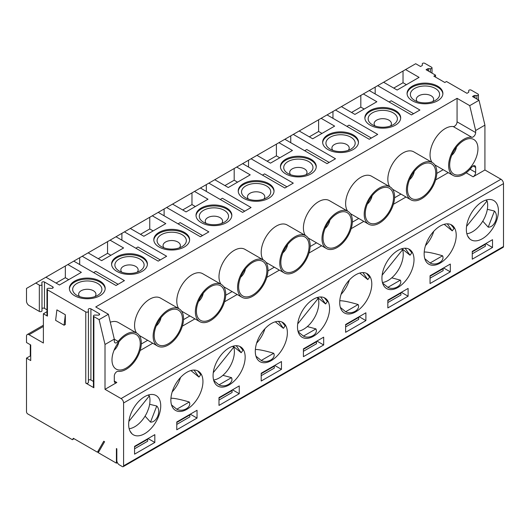 <?xml version="1.0" encoding="UTF-8"?>
<svg xmlns="http://www.w3.org/2000/svg" width="530" height="530" viewBox="0 0 530 530"><rect width="100%" height="100%" fill="white"/><g stroke="black" fill="none" stroke-linecap="round" stroke-linejoin="round"><path stroke-width="0.79" d="M498.432 210.927A22.684 13.098 120 0 0 493.735 200.539A22.684 13.098 120 0 0 482.393 201.665A22.684 13.098 120 0 0 467.573 221.653A22.684 13.098 120 0 0 471.051 239.832A22.684 13.098 120 0 0 488.534 233.756A22.684 13.098 120 0 0 498.432 210.927M487.335 209.304L494.45 211.053C499.207 215.776 494.642 227.575 488.209 227.151L482.777 221.169M488.209 227.151L494.45 211.053M405.569 69.569L383.614 82.243L397.122 90.04L419.078 77.373L405.569 69.569L415.699 63.726L420.529 66.508L421.933 65.7A1.491 0.861 -0 0 0 422.37 65.091A1.491 0.861 -0 0 0 422.364 65.044L422.271 63.984A1.491 0.861 180 0 1 422.271 63.944A1.491 0.861 180 0 1 423.192 63.143A1.491 0.861 180 0 1 424.815 63.335L431.572 67.231A1.491 0.861 180 0 1 432.01 67.84A1.491 0.861 180 0 1 430.44 68.701L428.604 68.648A1.491 0.861 -0 0 0 427.471 68.9L426.067 69.708L435.541 75.174L435.567 77.148M414.645 100.402L414.645 100.402A14.628 8.447 180 0 1 414.645 88.457A14.628 8.447 180 0 1 435.329 88.457A14.628 8.447 180 0 1 435.329 100.402A14.628 8.447 180 0 1 414.645 100.402M432.659 101.621A8.659 4.995 0 0 0 433.639 99.302A8.659 4.995 0 0 0 428.3 94.684A8.659 4.995 0 0 0 418.866 95.771A8.659 4.995 0 0 0 416.328 99.302A8.659 4.995 0 0 0 417.315 101.621M406.411 84.681L403.032 82.733L403.032 71.033M413.585 113.685L391.213 100.766L389.106 101.985M375.174 87.119L369.264 90.531L411.479 114.904L419.919 110.028L377.704 85.655L375.174 87.119L375.174 93.943M485.745 200.135L487.07 200.903A21.491 12.409 -60 0 1 486.242 213.703L484.93 217.068A21.491 12.409 -60 0 1 466.857 233.763M472.263 259.183L492.522 247.483L492.522 239.686L472.263 251.379L472.263 259.183M472.263 251.869L485.348 244.317L485.135 243.946L485.772 243.581L492.522 247.483M472.263 253.817L485.348 246.264L485.348 244.317M435.541 75.174L433.851 76.154L444.822 82.488L446.512 81.514L466.957 93.32L468.368 92.505A1.491 0.861 -0 0 0 468.798 91.895A1.491 0.861 -0 0 0 468.798 91.856L468.705 90.796A1.491 0.861 180 0 1 468.699 90.749A1.491 0.861 180 0 1 469.62 89.954A1.491 0.861 180 0 1 471.25 90.14L478.007 94.042A1.491 0.861 180 0 1 478.444 94.651A1.491 0.861 180 0 1 476.874 95.513L475.039 95.453A1.491 0.861 -0 0 0 473.906 95.705L472.502 96.52L479.014 100.283L484.923 125.14L484.923 169.984L500.969 179.239A3.584 2.067 60 0 1 503.5 183.632L123.589 402.972A3.584 2.067 -120 0 0 121.059 398.58L500.969 179.239M407.093 93.943A17.907 10.342 180 0 1 418.521 84.787A17.907 10.342 180 0 1 437.647 87.119A17.907 10.342 180 0 1 442.875 93.943M437.647 86.145A17.907 10.342 180 0 1 442.894 93.452A17.907 10.342 180 0 1 424.987 103.794A17.907 10.342 180 0 1 407.073 93.452A17.907 10.342 180 0 1 418.13 83.906A17.907 10.342 180 0 1 437.647 86.145M470.07 169.202L475.642 172.416L475.642 167.434A3.584 2.067 -60 0 0 474.9 165.797A3.584 2.067 -60 0 0 471.779 167.175A21.491 12.409 -60 0 1 453.077 175.43A21.491 12.409 -60 0 1 451.891 152.832A21.491 12.409 -60 0 1 471.779 137.277L453.21 126.557A21.491 12.409 120 0 0 434.686 139.576A21.491 12.409 120 0 0 432.036 162.399M451.745 155.316A8.957 5.167 120 0 0 456.482 147.115M450.891 224.588L454.038 228.397L452.242 230.855L447.313 223.852M440.178 226.038A22.684 13.098 120 0 0 425.365 246.026A22.684 13.098 120 0 0 428.836 264.205A22.684 13.098 120 0 0 446.32 258.123A22.684 13.098 120 0 0 456.224 235.293A22.684 13.098 120 0 0 451.527 224.912A22.684 13.098 120 0 0 440.178 226.038M425.471 245.668A22.684 13.098 120 0 0 433.785 231.265M452.242 230.855L444.167 224.316M424.212 252.008C427.664 251.935 433.785 253.188 442.57 255.785C445.16 260.979 436.011 266.272 430.075 262.999L424.795 258.68M430.075 262.999L442.57 255.785M364.885 118.316A17.907 10.342 180 0 1 376.313 109.16A17.907 10.342 180 0 1 395.433 111.492A17.907 10.342 180 0 1 400.66 118.316M372.431 124.775L372.431 124.775A14.628 8.447 180 0 1 372.431 112.83A14.628 8.447 180 0 1 393.114 112.83A14.628 8.447 180 0 1 393.114 124.775A14.628 8.447 180 0 1 372.431 124.775M369.264 90.531L363.355 93.943L376.863 101.74L354.915 114.414L341.406 106.616L335.497 110.028L377.704 134.401L369.264 139.271L327.05 114.904L293.282 134.401L335.497 158.768L327.05 163.644L284.842 139.271L251.068 158.768L293.282 183.141L284.842 188.018L242.627 163.644L208.86 183.141L251.068 207.515L242.627 212.384L200.413 188.018L166.645 207.515L208.86 231.882L200.413 236.758L158.205 212.384L124.431 231.882L166.645 256.255L158.205 261.131L115.991 236.758L82.223 256.255L124.431 280.628L115.991 285.498L73.776 261.131L26.5 288.426L26.5 301.1A3.584 2.067 -120 0 0 29.031 305.485L39.333 311.428A1.55 0.894 -0 0 0 41.022 311.627A1.55 0.894 -0 0 0 41.983 310.799A1.55 0.894 -0 0 0 41.983 310.752L41.983 284.524M363.355 93.943L360.824 95.407L360.824 107.106L364.196 109.054M430.049 276.243L443.133 268.683L442.928 268.319L443.557 267.955L450.315 271.857L450.315 264.053L430.049 275.752L430.049 283.55L450.315 271.857M332.959 118.316L332.959 111.492L335.497 110.028M371.378 138.052L349.005 125.14L346.892 126.359M99.103 451.222L97.414 452.203L103.747 441.232L104.595 441.722L98.262 452.686L116.414 463.167L117.375 462.61M116.414 463.167L116.414 448.546L116.832 448.791L116.832 460.484A3.584 2.067 -120 0 0 119.369 464.876L122.324 466.579A1.789 1.034 -120 0 0 123.218 466.665A1.789 1.034 -120 0 0 123.589 465.85L123.589 402.972M82.223 256.255L73.776 261.131M124.431 231.882L115.991 236.758M166.645 207.515L158.205 212.384M208.86 183.141L200.413 188.018M251.068 158.768L242.627 163.644M293.282 134.401L284.842 139.271M332.959 111.492L327.05 114.904M360.824 95.407L341.406 106.616M383.614 82.243L377.704 85.655M321.14 118.316L334.649 126.114L312.7 138.787L299.192 130.989M278.932 142.683L292.441 150.487L270.485 163.154L256.977 155.356M236.718 167.056L250.226 174.854L228.278 187.527L214.769 179.73M194.503 191.429L208.012 199.227L186.063 211.901L172.555 204.103M152.296 215.796L165.804 223.6L143.849 236.267L130.34 228.47M110.081 240.169L123.589 247.967L101.641 260.641L88.132 252.843M67.867 264.543L81.375 272.34L59.426 285.014L45.918 277.216M41.983 310.799L41.983 284.477A1.55 0.894 -0 0 1 41.022 285.306A1.55 0.894 -0 0 1 39.333 285.107L35.788 283.06M41.983 284.477A1.55 0.894 -0 0 0 41.983 284.431L41.824 282.715A1.55 0.894 180 0 1 41.824 282.669A1.55 0.894 180 0 1 42.778 281.841A1.55 0.894 180 0 1 44.474 282.033L52.768 286.823A1.55 0.894 180 0 1 53.219 287.459A1.55 0.894 180 0 1 51.589 288.353L48.614 288.26A1.55 0.894 -0 0 0 46.984 289.155A1.55 0.894 -0 0 0 47.435 289.791L47.435 316.112L43.387 313.773L43.387 343.016L29.031 334.728A3.584 2.067 -120 0 0 27.242 334.556A3.584 2.067 -120 0 0 26.5 336.192L26.5 342.526L30.72 344.964L30.72 360.566L26.5 358.128L26.5 411.744A1.789 1.034 -120 0 0 27.765 413.937L72.378 439.695L73.359 438.31L97.414 452.203M88.417 311.282A1.55 0.894 -0 0 0 88.411 311.236L88.258 309.52A1.55 0.894 180 0 1 88.258 309.474A1.55 0.894 180 0 1 89.212 308.645A1.55 0.894 180 0 1 90.908 308.844L99.203 313.627A1.55 0.894 180 0 1 99.653 314.264A1.55 0.894 180 0 1 98.023 315.158L95.049 315.072A1.55 0.894 -0 0 0 93.419 315.966L93.419 387.125A1.55 0.894 -0 0 0 93.87 387.761L85.767 383.084A1.55 0.894 -0 0 0 87.457 383.276A1.55 0.894 -0 0 0 88.417 382.448L88.417 311.282A1.55 0.894 -0 0 1 87.457 312.11A1.55 0.894 -0 0 1 85.767 311.918L47.435 289.791M93.419 315.966A1.55 0.894 -0 0 0 93.87 316.595L93.87 387.761M99.103 319.616L108.392 314.257L114.301 339.114L105.013 344.48L99.103 319.616L93.87 316.595M453.21 126.557A3.584 2.067 120 0 0 455.767 125.14A3.584 2.067 120 0 0 457.065 121.834L475.642 132.56L475.642 130.499L469.732 105.642L457.065 98.328L95.731 306.95L108.392 314.257M469.732 105.642L479.014 100.283M395.433 110.518A17.907 10.342 180 0 1 400.68 117.826A17.907 10.342 180 0 1 382.773 128.167A17.907 10.342 180 0 1 364.865 117.826A17.907 10.342 180 0 1 375.916 108.272A17.907 10.342 180 0 1 395.433 110.518M311.011 159.258A17.907 10.342 180 0 1 316.258 166.566A17.907 10.342 180 0 1 298.35 176.907A17.907 10.342 180 0 1 280.436 166.566A17.907 10.342 180 0 1 291.493 157.019A17.907 10.342 180 0 1 311.011 159.258M268.796 183.632A17.907 10.342 180 0 1 274.043 190.939A17.907 10.342 180 0 1 256.136 201.281A17.907 10.342 180 0 1 238.228 190.939A17.907 10.342 180 0 1 249.279 181.386A17.907 10.342 180 0 1 268.796 183.632M226.588 207.998A17.907 10.342 180 0 1 231.835 215.312A17.907 10.342 180 0 1 213.921 225.648A17.907 10.342 180 0 1 196.014 215.312A17.907 10.342 180 0 1 207.071 205.759A17.907 10.342 180 0 1 226.588 207.998M184.374 232.372A17.907 10.342 180 0 1 189.621 239.679A17.907 10.342 180 0 1 171.713 250.021A17.907 10.342 180 0 1 153.799 239.679A17.907 10.342 180 0 1 164.856 230.133A17.907 10.342 180 0 1 184.374 232.372M142.159 256.739A17.907 10.342 180 0 1 147.406 264.053A17.907 10.342 180 0 1 129.499 274.394A17.907 10.342 180 0 1 111.591 264.053A17.907 10.342 180 0 1 122.642 254.499A17.907 10.342 180 0 1 142.159 256.739M99.951 281.112A17.907 10.342 180 0 1 105.192 288.426A17.907 10.342 180 0 1 87.284 298.761A17.907 10.342 180 0 1 69.377 288.426A17.907 10.342 180 0 1 80.434 278.873A17.907 10.342 180 0 1 99.951 281.112M353.225 134.885A17.907 10.342 180 0 1 358.472 142.199A17.907 10.342 180 0 1 340.558 152.541A17.907 10.342 180 0 1 322.651 142.199A17.907 10.342 180 0 1 333.708 132.646A17.907 10.342 180 0 1 353.225 134.885M114.301 339.207L118.163 341.439A21.491 12.409 -60 0 1 136.866 333.178L118.296 322.452A21.491 12.409 120 0 0 110.286 322.227M457.065 98.328L457.065 121.834M432.354 162.577A21.491 12.409 -60 0 1 436.806 172.416A21.491 12.409 -60 0 1 427.425 194.046A21.491 12.409 -60 0 1 410.863 199.803A21.491 12.409 -60 0 1 410.863 174.986A21.491 12.409 -60 0 1 432.354 162.577L413.778 151.858A21.491 12.409 120 0 0 393.823 161.829A21.491 12.409 120 0 0 389.822 186.765M347.932 211.324A21.491 12.409 -60 0 1 352.377 221.162A21.491 12.409 -60 0 1 342.996 242.786A21.491 12.409 -60 0 1 326.44 248.543A21.491 12.409 -60 0 1 326.44 223.733A21.491 12.409 -60 0 1 347.932 211.324L329.355 200.598A21.491 12.409 120 0 0 309.401 210.569A21.491 12.409 120 0 0 305.399 235.512M305.717 235.691A21.491 12.409 -60 0 1 310.169 245.529A21.491 12.409 -60 0 1 300.788 267.16A21.491 12.409 -60 0 1 284.226 272.917A21.491 12.409 -60 0 1 284.226 248.1A21.491 12.409 -60 0 1 305.717 235.691L287.141 224.972A21.491 12.409 120 0 0 267.186 234.942A21.491 12.409 120 0 0 263.185 259.879M263.503 260.064A21.491 12.409 -60 0 1 267.955 269.902A21.491 12.409 -60 0 1 258.574 291.533A21.491 12.409 -60 0 1 242.011 297.29A21.491 12.409 -60 0 1 242.011 272.473A21.491 12.409 -60 0 1 263.503 260.064L244.933 249.339A21.491 12.409 120 0 0 224.972 259.316A21.491 12.409 120 0 0 220.977 284.252M221.288 284.438A21.491 12.409 -60 0 1 225.74 294.276A21.491 12.409 -60 0 1 216.359 315.9A21.491 12.409 -60 0 1 199.803 321.657A21.491 12.409 -60 0 1 199.803 296.846A21.491 12.409 -60 0 1 221.288 284.438L202.718 273.712A21.491 12.409 120 0 0 182.764 283.683A21.491 12.409 120 0 0 178.762 308.626M179.08 308.805A21.491 12.409 -60 0 1 183.532 318.643A21.491 12.409 -60 0 1 174.151 340.273A21.491 12.409 -60 0 1 157.589 346.03A21.491 12.409 -60 0 1 157.589 321.213A21.491 12.409 -60 0 1 179.08 308.805L160.504 298.085A21.491 12.409 120 0 0 140.549 308.056A21.491 12.409 120 0 0 136.548 332.992M390.14 186.951A21.491 12.409 -60 0 1 394.592 196.789A21.491 12.409 -60 0 1 385.211 218.42A21.491 12.409 -60 0 1 368.648 224.177A21.491 12.409 -60 0 1 368.648 199.359A21.491 12.409 -60 0 1 390.14 186.951L371.57 176.225A21.491 12.409 120 0 0 351.609 186.202A21.491 12.409 120 0 0 347.614 211.139M134.567 446.836L147.651 439.284L147.439 438.919L148.069 438.555L154.826 442.451L154.826 434.653L134.567 446.353L134.567 454.15L154.826 442.451M176.775 422.47L189.859 414.91L189.654 414.546L190.283 414.182L197.041 418.077L197.041 410.28L176.775 421.979L176.775 429.777L197.041 418.077M218.989 398.096L232.074 390.544L231.862 390.173L232.498 389.808L239.249 393.71L239.249 385.913L218.989 397.606L218.989 405.41L239.249 393.71M261.204 373.723L274.288 366.17L274.076 365.806L274.706 365.442L281.463 369.337L281.463 361.54L261.204 373.239L261.204 381.037L281.463 369.337M303.412 349.356L316.496 341.797L316.291 341.433L316.92 341.068L323.678 344.964L323.678 337.166L303.412 348.866L303.412 356.663L323.678 344.964M345.626 324.983L358.711 317.43L358.499 317.059L359.135 316.695L365.885 320.597L365.885 312.799L345.626 324.493L345.626 332.297L365.885 320.597M387.841 300.609L400.925 293.057L400.713 292.692L401.349 292.328L408.1 296.224L408.1 288.426L387.841 300.126L387.841 307.923L408.1 296.224M123.589 465.85L503.5 246.51A1.789 1.034 60 0 1 503.129 247.325L123.218 466.665M503.5 246.51L503.5 183.632M371.795 284.04A22.684 13.098 120 0 0 367.098 273.652A22.684 13.098 120 0 0 355.756 274.779A22.684 13.098 120 0 0 340.936 294.766A22.684 13.098 120 0 0 344.414 312.945A22.684 13.098 120 0 0 361.897 306.87A22.684 13.098 120 0 0 371.795 284.04M329.587 308.407A22.684 13.098 120 0 0 324.883 298.026A22.684 13.098 120 0 0 313.541 299.152A22.684 13.098 120 0 0 298.721 319.139A22.684 13.098 120 0 0 302.199 337.319A22.684 13.098 120 0 0 319.683 331.237A22.684 13.098 120 0 0 329.587 308.407M287.373 332.78A22.684 13.098 120 0 0 282.675 322.399A22.684 13.098 120 0 0 271.334 323.519A22.684 13.098 120 0 0 256.513 343.513A22.684 13.098 120 0 0 259.991 361.685A22.684 13.098 120 0 0 277.468 355.61A22.684 13.098 120 0 0 287.373 332.78M245.158 357.154A22.684 13.098 120 0 0 240.461 346.766A22.684 13.098 120 0 0 229.119 347.892A22.684 13.098 120 0 0 214.299 367.88A22.684 13.098 120 0 0 217.777 386.059A22.684 13.098 120 0 0 235.26 379.983A22.684 13.098 120 0 0 245.158 357.154M202.95 381.52A22.684 13.098 120 0 0 198.246 371.139A22.684 13.098 120 0 0 186.904 372.259A22.684 13.098 120 0 0 172.084 392.253A22.684 13.098 120 0 0 175.562 410.432A22.684 13.098 120 0 0 193.046 404.35A22.684 13.098 120 0 0 202.95 381.52M160.736 405.894A22.684 13.098 120 0 0 156.039 395.512A22.684 13.098 120 0 0 144.697 396.632A22.684 13.098 120 0 0 129.876 416.626A22.684 13.098 120 0 0 133.355 434.799A22.684 13.098 120 0 0 150.831 428.724A22.684 13.098 120 0 0 160.736 405.894M414.009 259.667A22.684 13.098 120 0 0 409.312 249.285A22.684 13.098 120 0 0 397.97 250.405A22.684 13.098 120 0 0 383.15 270.399A22.684 13.098 120 0 0 386.628 288.572A22.684 13.098 120 0 0 404.105 282.497A22.684 13.098 120 0 0 414.009 259.667M105.013 344.48L105.013 389.325L116.832 382.494A3.584 2.067 -60 0 1 115.043 382.673A3.584 2.067 -60 0 1 114.301 381.037L114.301 376.055A3.584 2.067 -60 0 1 115.6 372.749A3.584 2.067 -60 0 1 118.163 371.331A21.491 12.409 -60 0 0 138.045 355.776A21.491 12.409 -60 0 0 136.866 333.178M105.013 389.325L121.059 398.58M475.642 172.416A3.584 2.067 -60 0 1 473.104 176.808L484.923 169.984M30.296 344.725L30.296 355.935L26.5 358.128M41.983 308.592A1.55 0.894 180 0 1 44.474 308.354L46.984 309.805M43.387 313.773L46.984 311.693M74.067 438.721L72.378 439.695M382.13 275.163L402.641 249.643A21.491 12.409 -60 0 1 398.268 270.048A21.491 12.409 -60 0 1 382.435 282.503M402.641 249.643L401.323 248.881M213.279 372.65L233.796 347.13A21.491 12.409 -60 0 1 229.417 367.535A21.491 12.409 -60 0 1 213.583 379.99M233.796 347.13L232.471 346.362M297.701 323.909L318.219 298.383A21.491 12.409 -60 0 1 313.839 318.795A21.491 12.409 -60 0 1 298.006 331.25M318.219 298.383L316.9 297.621M348.23 150.361A8.659 4.995 0 0 0 349.217 148.049A8.659 4.995 0 0 0 343.871 143.431A8.659 4.995 0 0 0 334.437 144.511A8.659 4.995 0 0 0 331.906 148.049A8.659 4.995 0 0 0 332.886 150.361M94.956 296.588A8.659 4.995 0 0 0 95.943 294.276A8.659 4.995 0 0 0 90.597 289.658A8.659 4.995 0 0 0 81.163 290.738A8.659 4.995 0 0 0 78.632 294.276A8.659 4.995 0 0 0 79.613 296.588M137.171 272.215A8.659 4.995 0 0 0 138.151 269.902A8.659 4.995 0 0 0 132.811 265.285A8.659 4.995 0 0 0 123.377 266.371A8.659 4.995 0 0 0 120.84 269.902A8.659 4.995 0 0 0 121.827 272.215M179.385 247.848A8.659 4.995 0 0 0 180.366 245.529A8.659 4.995 0 0 0 175.026 240.911A8.659 4.995 0 0 0 165.592 241.998A8.659 4.995 0 0 0 163.054 245.529A8.659 4.995 0 0 0 164.042 247.848M221.593 223.474A8.659 4.995 0 0 0 222.58 221.162A8.659 4.995 0 0 0 217.234 216.545A8.659 4.995 0 0 0 207.8 217.625A8.659 4.995 0 0 0 205.269 221.162A8.659 4.995 0 0 0 206.249 223.474M263.808 199.101A8.659 4.995 0 0 0 264.795 196.789A8.659 4.995 0 0 0 259.448 192.171A8.659 4.995 0 0 0 250.014 193.258A8.659 4.995 0 0 0 247.477 196.789A8.659 4.995 0 0 0 248.464 199.101M306.022 174.734A8.659 4.995 0 0 0 307.002 172.416A8.659 4.995 0 0 0 301.663 167.798A8.659 4.995 0 0 0 292.229 168.884A8.659 4.995 0 0 0 289.691 172.416A8.659 4.995 0 0 0 290.678 174.734M148.049 395.108L149.367 395.87L128.856 421.39M330.216 149.142L330.216 149.142A14.628 8.447 180 0 1 330.216 137.204A14.628 8.447 180 0 1 350.9 137.204A14.628 8.447 180 0 1 350.9 149.142A14.628 8.447 180 0 1 330.216 149.142M76.943 295.369L76.943 295.369A14.628 8.447 180 0 1 76.943 283.431A14.628 8.447 180 0 1 97.626 283.431A14.628 8.447 180 0 1 97.626 295.369A14.628 8.447 180 0 1 76.943 295.369M119.157 270.996L119.157 270.996A14.628 8.447 180 0 1 119.157 259.057A14.628 8.447 180 0 1 139.84 259.057A14.628 8.447 180 0 1 139.84 270.996A14.628 8.447 180 0 1 119.157 270.996M161.372 246.629A14.628 8.447 180 0 1 161.365 246.629A14.628 8.447 180 0 1 161.372 234.684A14.628 8.447 180 0 1 182.055 234.684A14.628 8.447 180 0 1 182.055 246.629A14.628 8.447 180 0 1 161.372 246.629M203.58 222.256L203.58 222.256A14.628 8.447 180 0 1 203.58 210.317A14.628 8.447 180 0 1 224.263 210.317A14.628 8.447 180 0 1 224.263 222.256A14.628 8.447 180 0 1 203.58 222.256M245.794 197.889L245.794 197.889A14.628 8.447 180 0 1 245.794 185.944A14.628 8.447 180 0 1 266.477 185.944A14.628 8.447 180 0 1 266.477 197.889A14.628 8.447 180 0 1 245.794 197.889M288.009 173.515L288.009 173.515A14.628 8.447 180 0 1 288.009 161.57A14.628 8.447 180 0 1 308.692 161.57A14.628 8.447 180 0 1 308.692 173.515A14.628 8.447 180 0 1 288.009 173.515M149.367 395.87A21.491 12.409 -60 0 1 148.539 408.676L147.234 412.035A21.491 12.409 -60 0 1 129.161 428.73M65.336 266L65.336 277.7L56.047 283.06M65.336 277.7L68.715 279.648M118.104 284.279L95.731 271.367L93.618 272.586M107.55 241.634L107.55 253.333L98.262 258.693M107.55 253.333L110.922 255.281M160.312 259.912L137.939 246.993L135.832 248.212M149.758 217.26L149.758 228.96L140.476 234.32M149.758 228.96L153.137 230.908M202.526 235.539L180.154 222.62L178.04 223.839M191.973 192.887L191.973 204.587L182.684 209.946M191.973 204.587L195.351 206.534M244.741 211.165L222.368 198.253L220.255 199.472M234.187 168.52L234.187 180.22L224.899 185.579M234.187 180.22L237.559 182.168M286.949 186.798L264.576 173.88L262.469 175.099M276.395 144.147L276.395 155.846L267.113 161.206M276.395 155.846L279.774 157.794M329.163 162.425L306.79 149.506L304.677 150.725M318.61 119.773L318.61 131.473L309.321 136.839M318.61 131.473L321.988 133.421M322.671 142.683A17.907 10.342 180 0 1 334.099 133.527A17.907 10.342 180 0 1 353.225 135.859A17.907 10.342 180 0 1 358.452 142.683M69.397 288.91A17.907 10.342 180 0 1 80.825 279.754A17.907 10.342 180 0 1 99.951 282.086A17.907 10.342 180 0 1 105.172 288.91M111.611 264.543A17.907 10.342 180 0 1 123.039 255.387A17.907 10.342 180 0 1 142.159 257.719A17.907 10.342 180 0 1 147.386 264.543M153.819 240.169A17.907 10.342 180 0 1 165.247 231.014A17.907 10.342 180 0 1 184.374 233.346A17.907 10.342 180 0 1 189.601 240.169M196.034 215.796A17.907 10.342 180 0 1 207.462 206.64A17.907 10.342 180 0 1 226.588 208.972A17.907 10.342 180 0 1 231.815 215.796M238.248 191.429A17.907 10.342 180 0 1 249.676 182.274A17.907 10.342 180 0 1 268.796 184.606A17.907 10.342 180 0 1 274.023 191.429M280.456 167.056A17.907 10.342 180 0 1 291.884 157.9A17.907 10.342 180 0 1 311.011 160.232A17.907 10.342 180 0 1 316.238 167.056M391.756 277.833L400.355 280.151C402.946 285.352 393.797 290.645 387.861 287.366L382.58 283.053M387.861 287.366L400.355 280.151M408.683 248.954L411.823 252.77L410.028 255.228L401.952 248.689M410.028 255.228L405.106 248.219M156.754 406.02C161.511 410.743 156.946 422.542 150.507 422.118L156.754 406.02L149.639 404.271M150.507 422.118L145.074 416.143M170.938 398.235C174.39 398.162 180.511 399.415 189.296 402.012C191.886 407.206 182.737 412.499 176.801 409.226L171.521 404.907M176.801 409.226L189.296 402.012M197.617 370.815L200.764 374.624L198.969 377.082L190.886 370.543M198.969 377.082L194.04 370.072M172.197 391.895A22.684 13.098 120 0 0 180.511 377.492M222.905 375.319L231.511 377.638C234.101 382.832 224.952 388.132 219.016 384.853L213.736 380.533M219.016 384.853L231.511 377.638M239.832 346.441L242.972 350.25L241.177 352.715L233.101 346.169M241.177 352.715L236.254 345.706M255.367 349.495C258.812 349.416 264.934 350.675 273.719 353.265C276.309 358.466 267.16 363.759 261.224 360.479L255.944 356.16M261.224 360.479L273.719 353.265M282.046 322.068L285.186 325.884L283.391 328.342L275.315 321.803M283.391 328.342L278.469 321.332M256.619 343.149A22.684 13.098 120 0 0 264.934 328.746M307.334 326.579L315.933 328.898C318.523 334.092 309.374 339.385 303.438 336.113L298.158 331.793M303.438 336.113L315.933 328.898M324.254 297.701L327.401 301.51L325.606 303.968L317.523 297.429M325.606 303.968L320.676 296.966M339.79 300.755C343.241 300.676 349.356 301.934 358.147 304.525C360.738 309.719 351.589 315.019 345.653 311.739L340.373 307.42M345.653 311.739L358.147 304.525M366.468 273.328L369.609 277.137L367.813 279.601L359.738 273.056M367.813 279.601L362.891 272.592M341.048 294.408A22.684 13.098 120 0 0 349.363 280.006M365.263 213.722A19.981 11.541 -60 0 1 384.435 187.408A19.981 11.541 -60 0 1 389.384 211.331A19.981 11.541 -60 0 1 366.197 219.009A19.981 11.541 -60 0 1 365.263 213.722M154.203 335.576A19.981 11.541 -60 0 1 173.376 309.262A19.981 11.541 -60 0 1 178.325 333.185A19.981 11.541 -60 0 1 155.131 340.863A19.981 11.541 -60 0 1 154.203 335.576M196.418 311.203A19.981 11.541 -60 0 1 215.591 284.895A19.981 11.541 -60 0 1 220.54 308.818A19.981 11.541 -60 0 1 197.345 316.49A19.981 11.541 -60 0 1 196.418 311.203M238.626 286.836A19.981 11.541 -60 0 1 257.799 260.522A19.981 11.541 -60 0 1 262.748 284.444A19.981 11.541 -60 0 1 239.56 292.123A19.981 11.541 -60 0 1 238.626 286.836M280.84 262.463A19.981 11.541 -60 0 1 300.013 236.155A19.981 11.541 -60 0 1 304.962 260.071A19.981 11.541 -60 0 1 281.768 267.749A19.981 11.541 -60 0 1 280.84 262.463M323.055 238.089A19.981 11.541 -60 0 1 342.228 211.781A19.981 11.541 -60 0 1 347.176 235.704A19.981 11.541 -60 0 1 323.982 243.376A19.981 11.541 -60 0 1 323.055 238.089M367.323 204.057A8.957 5.167 120 0 0 372.053 195.861M325.109 228.43A8.957 5.167 120 0 0 329.845 220.228M282.894 252.803A8.957 5.167 120 0 0 287.631 244.602M240.686 277.17A8.957 5.167 120 0 0 245.416 268.975M198.472 301.543A8.957 5.167 120 0 0 203.209 293.342M156.257 325.917A8.957 5.167 120 0 0 160.994 317.715M111.989 359.95A19.981 11.541 -60 0 1 131.162 333.635A19.981 11.541 -60 0 1 136.111 357.558A19.981 11.541 -60 0 1 112.923 365.236A19.981 11.541 -60 0 1 111.989 359.95M114.049 350.284A8.957 5.167 120 0 0 118.78 342.082M55.623 320.352L64.07 325.228L65.336 314.747L56.895 309.871L55.623 320.352M64.07 325.228L65.336 324.493L65.336 314.747M88.417 380.242A1.55 0.894 180 0 1 90.908 380.003L93.419 381.454M88.417 382.448A1.55 0.894 -0 0 0 88.411 382.402L88.411 311.329M134.567 448.791L147.651 441.232L147.651 439.284M189.859 414.91L189.859 416.865L176.775 424.417M232.074 390.544L232.074 392.492L218.989 400.044M274.288 366.17L274.288 368.118L261.204 375.677M316.496 341.797L316.496 343.751L303.412 351.304M358.711 317.43L358.711 319.378L345.626 326.93M400.925 293.057L400.925 295.005L387.841 302.564M290.751 135.859L290.751 142.683M248.537 160.232L248.537 167.056M206.322 184.606L206.322 191.429M164.114 208.972L164.114 215.796M121.9 233.346L121.9 240.169M79.686 257.719L79.686 264.543M30.72 356.18L30.296 355.935M46.984 289.155L46.984 315.476A1.55 0.894 -0 0 0 47.435 316.112M118.163 341.439A3.584 2.067 -60 0 1 115.043 342.817A3.584 2.067 -60 0 1 114.301 341.174L114.301 339.114M443.133 268.683L443.133 270.638L430.049 278.19M409.531 179.69A8.957 5.167 120 0 0 414.268 171.488M475.642 132.56A3.584 2.067 -60 0 1 474.343 135.859A3.584 2.067 -60 0 1 471.779 137.277M484.923 125.14L475.642 130.499M449.692 164.982A19.981 11.541 -60 0 1 468.865 138.668A19.981 11.541 -60 0 1 473.813 162.591A19.981 11.541 -60 0 1 450.619 170.262A19.981 11.541 -60 0 1 449.692 164.982M360.824 107.106L351.536 112.466M403.032 82.733L393.75 88.093M407.477 189.349A19.981 11.541 -60 0 1 426.65 163.041A19.981 11.541 -60 0 1 431.599 186.964A19.981 11.541 -60 0 1 408.405 194.636A19.981 11.541 -60 0 1 407.477 189.349M487.07 200.903L466.552 226.423M390.444 125.988A8.659 4.995 0 0 0 391.432 123.675A8.659 4.995 0 0 0 386.085 119.058A8.659 4.995 0 0 0 376.651 120.144A8.659 4.995 0 0 0 374.114 123.675A8.659 4.995 0 0 0 375.101 125.988M430.44 72.232L430.44 68.701M428.604 71.172L428.604 68.648M468.705 92.207L468.705 90.796M427.471 70.523L427.471 68.9M448.241 172.641L435.607 179.935M406.026 197.014L393.392 204.302M363.812 221.381L351.185 228.675M321.604 245.754L308.97 253.048M279.389 270.128L266.756 277.415M237.175 294.494L224.548 301.789M194.967 318.868L182.333 326.162M152.753 343.241L140.119 350.529M141.291 344.003L147.684 340.313M183.506 319.636L189.899 315.94M225.72 295.263L232.113 291.573M267.928 270.89L274.321 267.2M310.143 246.523L316.536 242.833M352.357 222.149L358.75 218.459M394.572 197.776L400.958 194.086M436.78 173.409L443.173 169.719M114.301 381.037L116.832 382.494M473.104 176.808L466.168 172.8M43.387 326.447L29.031 334.728M99.203 313.627L99.203 314.899M90.908 308.844L90.908 380.003M85.767 311.918L85.767 383.084M52.768 286.823L52.768 288.088M39.333 285.107L39.333 311.428M44.474 282.033L44.474 308.354M475.642 167.434L473.104 165.976M473.906 97.328L473.906 95.705M475.039 97.984L475.039 95.453M476.874 99.044L476.874 95.513M432.01 67.84L432.01 73.14M468.699 90.749L468.699 92.207M453.077 175.43L434.819 164.89M469.626 238.765L467.599 235.89M43.387 325.235L27.242 334.556M131.924 433.739L129.903 430.863M368.648 224.177L350.396 213.636M157.589 346.03L139.33 335.49M199.803 321.657L181.545 311.117M242.011 297.29L223.759 286.75M284.226 272.917L265.967 262.377M326.44 248.543L308.182 238.003M410.863 199.803L392.604 189.263M478.444 94.651L478.444 99.945"/></g></svg>
